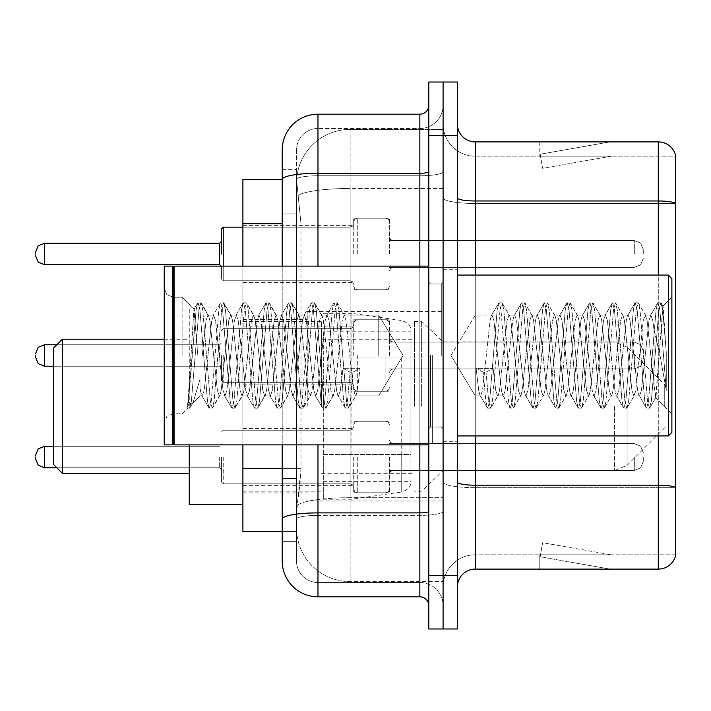 <?xml version="1.0" encoding="UTF-8"?>
<svg xmlns="http://www.w3.org/2000/svg" width="711" height="711" viewBox="0 0 711 711"><rect width="100%" height="100%" fill="white"/><g stroke="black" fill="none" stroke-linecap="round" stroke-linejoin="round"><path stroke-width="0.53" stroke-dasharray="3.56 2.67" d="M443.086 406.265L443.086 311.534L443.086 406.265M307.241 406.265L307.241 311.534L307.241 406.265M353.714 253.978L353.714 218.224L353.714 253.978M242.895 253.978L242.895 225.378L242.895 253.978M353.714 355.5L353.714 319.754L353.714 355.5M242.895 355.5L242.895 326.9L242.895 355.5M353.714 457.022L353.714 492.776L353.714 457.022M242.895 457.022L242.895 485.622L242.895 457.022M389.459 253.978L389.459 218.224L389.459 253.978M389.459 355.5L389.459 319.754L389.459 355.5M389.459 457.022L389.459 492.776L389.459 457.022M443.086 253.978L443.086 240.567L443.086 253.978M443.086 355.5L443.086 443.086L443.086 355.5M443.086 457.022L443.086 470.433L443.086 457.022M282.214 468.629L300.993 468.629L300.646 477.943L296.736 510.116L300.993 468.629L300.993 223.752L300.993 468.629L242.895 468.629L242.895 531.561L296.638 531.561L296.514 527.989A53.627 53.627 0 0 0 350.141 581.607L443.086 581.607L443.086 497.7L443.086 581.607L350.141 581.607L350.141 497.7L350.141 581.607A53.627 53.627 0 0 1 296.514 527.989L296.514 517.075L296.638 531.561L282.214 531.561L282.214 213.922L282.214 478.459L296.514 478.459L296.514 541.391L282.214 541.391L282.214 525.305L282.214 541.391L296.514 541.391L296.514 213.922L296.514 478.459L282.214 478.459M296.736 510.116L296.514 517.075L296.736 510.116M242.895 406.265L242.895 307.952L242.895 406.265M350.141 129.393L443.086 129.393L443.086 188.468L443.086 129.393L350.141 129.393A53.627 53.627 0 0 0 296.594 180.176L300.993 223.752L296.594 180.176A53.627 53.627 0 0 1 350.141 129.393L350.141 188.468L443.086 188.468L443.086 497.7L443.086 188.468L350.141 188.468L350.141 129.393A53.627 53.627 0 0 0 296.594 180.176M282.214 179.439L242.895 179.439L242.895 468.629M242.895 444.873L242.895 266.127M282.214 561.05A35.746 35.746 0 0 0 317.968 596.805L317.968 582.505A21.446 21.446 0 0 1 296.514 561.05L296.514 179.483L296.514 561.05A21.446 21.446 0 0 0 317.968 582.505L419.846 582.505L419.846 525.305L419.846 596.805A8.941 8.941 0 0 1 428.786 605.736L428.786 105.264L428.786 605.736M443.086 525.305L443.086 171.724L443.086 525.305M428.786 355.5L428.786 444.873L428.786 355.5M428.786 135.65L428.786 82.023L443.086 82.023L443.086 135.65L443.086 82.023L457.386 82.023L457.386 135.65L443.086 135.65L443.086 575.35L443.086 135.65L428.786 135.65L428.786 575.35L443.086 575.35L443.086 628.977L443.086 575.35L457.386 575.35L457.386 135.65M457.386 575.35L457.386 628.977L428.786 628.977L428.786 575.35M443.086 105.264L443.086 171.724L443.086 105.264A23.241 23.241 0 0 1 419.846 128.495A23.241 23.241 0 0 0 443.086 105.264A23.241 23.241 0 0 1 419.846 128.495L419.846 582.505L317.968 582.505L317.968 515.377L419.846 515.377A23.241 4.035 0 0 0 443.086 511.342A23.241 4.035 0 0 1 419.846 515.377L419.846 128.495L317.968 128.495L419.846 128.495M428.786 171.724A8.941 1.555 0 0 1 419.846 173.28L317.968 173.28A35.746 6.203 180 0 0 282.214 179.483L282.214 519.101A35.746 6.203 180 0 1 317.968 512.889L317.968 114.195A35.746 35.746 0 0 0 282.214 149.95A35.746 35.746 0 0 1 317.968 114.195L419.846 114.195A8.941 8.941 0 0 0 428.786 105.264A8.941 8.941 0 0 1 419.846 114.195L419.846 525.305L419.846 515.377L317.968 515.377L317.968 128.495L317.968 175.759L419.846 175.759A23.241 4.035 0 0 0 443.086 171.724A23.241 4.035 0 0 1 419.846 175.759L317.968 175.759L317.968 525.305L317.968 512.889L419.846 512.889A8.941 1.555 -0 0 0 428.786 511.342M317.968 596.805L419.846 596.805M282.214 169.609L296.514 169.609L282.214 169.609L282.214 213.922L296.514 213.922L296.514 169.609L296.514 213.922L282.214 213.922M282.214 519.101L282.214 525.305M282.214 444.873L282.214 266.127M296.514 149.95L296.514 179.483L296.514 149.95A21.446 21.446 0 0 1 317.968 128.495A21.446 21.446 0 0 0 296.514 149.95A21.446 21.446 0 0 1 317.968 128.495M443.086 605.736A23.241 23.241 0 0 0 419.846 582.505A23.241 23.241 0 0 1 443.086 605.736A23.241 23.241 0 0 0 419.846 582.505M457.386 355.5L457.386 269.7L457.386 355.5M432.359 355.5L432.359 443.086L432.359 355.5M443.086 497.602L443.086 197.88L443.086 497.602M675.45 487.417L675.45 154.776A17.873 17.873 0 0 0 658.288 141.898L658.288 485.186A17.873 3.102 180 0 1 675.45 487.417L675.45 554.802L475.259 554.802L475.259 141.898A17.873 17.873 0 0 1 457.386 124.025L457.386 197.88L457.386 124.025M457.386 586.975L457.386 197.88L457.386 586.975A17.873 17.873 0 0 1 475.259 569.102L475.259 497.602L475.259 554.802L675.45 554.802L675.45 156.198L475.259 156.198A32.173 32.173 0 0 1 443.086 124.025L443.086 197.88L443.086 124.025A32.173 32.173 0 0 0 475.259 156.198L475.259 487.666A32.173 5.59 0 0 1 443.086 482.085A32.173 5.59 0 0 0 475.259 487.666L475.259 156.198A32.173 32.173 0 0 1 443.086 124.025M608.794 568.88A14.3 14.3 0 0 0 611.282 569.102L539.782 569.102L611.282 569.102A14.3 14.3 0 0 1 608.794 568.88A14.3 14.3 0 0 0 611.282 569.102A14.3 14.3 0 0 1 608.794 568.88A14.3 14.3 0 0 0 611.282 569.102A14.3 14.3 0 0 1 608.794 568.88A14.3 14.3 0 0 0 611.282 569.102A14.3 14.3 0 0 1 608.794 568.88A14.3 14.3 0 0 0 611.282 569.102A14.3 14.3 0 0 1 608.794 568.88A14.3 14.3 0 0 0 611.282 569.102A14.3 14.3 0 0 1 608.794 568.88A14.3 14.3 0 0 0 611.282 569.102A14.3 14.3 0 0 1 608.794 568.88A14.3 14.3 0 0 0 611.282 569.102A14.3 14.3 0 0 1 608.794 568.88A14.3 14.3 0 0 0 611.282 569.102A14.3 14.3 0 0 1 608.794 568.88L540.147 556.775L608.794 568.88M539.782 554.802L539.782 569.102L539.782 554.802L540.493 554.802L540.147 556.775L540.493 554.802L539.782 554.802L539.782 569.102L539.782 554.802L540.493 554.802L540.147 556.775L540.493 554.802L539.782 554.802L539.782 569.102L539.782 554.802L540.493 554.802L540.147 556.775L540.493 554.802L539.782 554.802L539.782 569.102L539.782 554.802L540.493 554.802L540.147 556.775L540.493 554.802L539.782 554.802L539.782 569.102L539.782 554.802L540.493 554.802L540.147 556.775L540.493 554.802L539.782 554.802L539.782 569.102L539.782 554.802L540.493 554.802L540.147 556.775L540.493 554.802L539.782 554.802L539.782 569.102L539.782 554.802L540.493 554.802L540.147 556.775L540.493 554.802L539.782 554.802L539.782 569.102L539.782 554.802L540.493 554.802L540.147 556.775L540.493 554.802L539.782 554.802L539.782 569.102L539.782 554.802L540.493 554.802L540.147 556.775L540.493 554.802L539.782 554.802M457.386 482.085A17.873 3.102 0 0 0 475.259 485.186L658.288 485.186L658.288 569.102A17.873 17.873 0 0 0 675.45 556.224M658.288 569.102L475.259 569.102M675.45 154.776A17.873 17.873 0 0 0 658.288 141.898L475.259 141.898M611.282 141.898L539.782 141.898L611.282 141.898A14.3 14.3 0 0 0 608.794 142.12A14.3 14.3 0 0 1 611.282 141.898A14.3 14.3 0 0 0 608.794 142.12A14.3 14.3 0 0 1 611.282 141.898A14.3 14.3 0 0 0 608.794 142.12A14.3 14.3 0 0 1 611.282 141.898A14.3 14.3 0 0 0 608.794 142.12A14.3 14.3 0 0 1 611.282 141.898A14.3 14.3 0 0 0 608.794 142.12A14.3 14.3 0 0 1 611.282 141.898A14.3 14.3 0 0 0 608.794 142.12A14.3 14.3 0 0 1 611.282 141.898A14.3 14.3 0 0 0 608.794 142.12A14.3 14.3 0 0 1 611.282 141.898A14.3 14.3 0 0 0 608.794 142.12A14.3 14.3 0 0 1 611.282 141.898A14.3 14.3 0 0 0 608.794 142.12A14.3 14.3 0 0 1 611.282 141.898M611.282 554.802L540.493 554.802L611.282 554.802L540.493 554.802L611.282 554.802L540.493 554.802L611.282 554.802L540.493 554.802L611.282 554.802L540.493 554.802L611.282 554.802L540.493 554.802L611.282 554.802L540.493 554.802L611.282 554.802L540.493 554.802L611.282 554.802L540.493 554.802L611.282 554.802L542.626 542.697L540.493 554.802L542.626 542.697L540.493 554.802L542.626 542.697L540.493 554.802L542.626 542.697L540.493 554.802L542.626 542.697L540.493 554.802L542.626 542.697L540.493 554.802L542.626 542.697L540.493 554.802L542.626 542.697L540.493 554.802L542.626 542.697L540.493 554.802L542.626 542.697L611.282 554.802M475.259 156.198L675.45 156.198L675.45 487.666L475.259 487.666L675.45 487.666M540.493 156.198L539.782 156.198L540.493 156.198L539.782 156.198L540.493 156.198L539.782 156.198L540.493 156.198L539.782 156.198L540.493 156.198L539.782 156.198L540.493 156.198L539.782 156.198L540.493 156.198L539.782 156.198L540.493 156.198L539.782 156.198L540.493 156.198L539.782 156.198L540.493 156.198L540.147 154.225L608.794 142.12L540.147 154.225L540.493 156.198L540.147 154.225L608.794 142.12L540.147 154.225L540.493 156.198L540.147 154.225L608.794 142.12L540.147 154.225L540.493 156.198L540.147 154.225L608.794 142.12L540.147 154.225L540.493 156.198L540.147 154.225L608.794 142.12L540.147 154.225L540.493 156.198L540.147 154.225L608.794 142.12L540.147 154.225L540.493 156.198L540.147 154.225L608.794 142.12L540.147 154.225L540.493 156.198L540.147 154.225L608.794 142.12L540.147 154.225L540.493 156.198L540.147 154.225L608.794 142.12L540.147 154.225L540.493 156.198L611.282 156.198L540.493 156.198L611.282 156.198L540.493 156.198L611.282 156.198L540.493 156.198L611.282 156.198L540.493 156.198L611.282 156.198L540.493 156.198L611.282 156.198L540.493 156.198L611.282 156.198L540.493 156.198L611.282 156.198L540.493 156.198L611.282 156.198L540.493 156.198L542.626 168.303L540.493 156.198M443.086 586.975A32.173 32.173 0 0 1 475.259 554.802A32.173 32.173 0 0 0 443.086 586.975A32.173 32.173 0 0 1 475.259 554.802M539.782 141.898L539.782 156.198L539.782 141.898M611.282 156.198L542.626 168.303L611.282 156.198M378.741 355.5L378.741 315.097L378.741 355.5M475.259 355.5L475.259 315.097L475.259 355.5M671.877 355.5L671.877 432.359L671.877 278.641L671.877 413.784L671.877 278.641L668.304 275.068L668.304 435.932L668.304 275.068L668.304 435.932L671.877 432.359L671.877 355.5M173.182 443.975L172.284 444.873L172.284 266.127L172.284 444.873L172.284 266.127L173.182 267.025L173.182 443.975L173.182 355.5L173.182 443.975L174.079 444.873L174.079 266.127L174.079 355.5L174.079 266.127L428.786 266.127M172.284 444.873L164.241 444.873L164.241 266.127L164.241 422.716L164.241 266.127L172.284 266.127M182.123 355.5L182.123 297.216L182.123 355.5M497.647 355.5L493.861 320.51L491.968 315.097L490.075 320.51L482.511 390.49L480.618 395.903L480.023 395.396L478.725 390.49L476.077 368.271L483.169 372.155L486.013 372.155L493.105 368.271L476.077 368.271L483.169 372.155L486.013 372.155L493.105 368.271L476.077 368.271L478.725 390.49L480.023 395.396L487.248 407.794L485.826 401.137L483.169 372.155L485.826 401.137L487.71 408.194L480.023 395.396L480.618 395.903L482.511 390.49L490.075 320.51L491.372 315.604L498.598 303.206L497.176 309.863L489.603 401.137L487.71 408.194L490.554 408.194L488.661 401.137L486.013 372.155L488.661 401.137L490.554 408.194L491.017 407.794L487.71 408.194L489.603 401.137L497.176 309.863L499.06 302.806L491.372 315.604L491.968 315.097L493.861 320.51L501.433 390.49L502.721 395.396L501.433 390.49L497.647 355.5M520.345 355.5L516.559 320.51L514.666 315.097L514.071 315.604L512.782 320.51L505.21 390.49L503.317 395.903L502.721 395.396L509.947 407.794L508.525 401.137L500.953 309.863L499.06 302.806L501.904 302.806L500.011 309.863L492.447 401.137L491.017 407.794L498.242 395.396L497.647 395.903L495.754 390.49L493.105 368.271L495.754 390.49L497.647 395.903L503.317 395.903L509.947 407.794L508.525 401.137L500.953 309.863L499.06 302.806L501.904 302.806L500.011 309.863L492.447 401.137L491.017 407.794L497.647 395.903L503.317 395.903L505.21 390.49L512.782 320.51L514.071 315.604L521.305 303.206L519.874 309.863L512.302 401.137L510.418 408.194L509.947 407.794L513.253 408.194L511.36 401.137L503.797 309.863L501.904 302.806L509.591 315.604L508.996 315.097L507.103 320.51L499.54 390.49L498.242 395.396L499.54 390.49L507.103 320.51L508.996 315.097L514.666 315.097L521.305 303.206L519.874 309.863L512.302 401.137L510.418 408.194L513.253 408.194L511.36 401.137L503.797 309.863L502.366 303.206L508.996 315.097L514.666 315.097L516.559 320.51L524.131 390.49L525.42 395.396L524.131 390.49L520.345 355.5M514.666 355.5L510.889 320.51L509.591 315.604L510.889 320.51L518.452 390.49L520.345 395.903L518.452 390.49L514.666 355.5M543.044 355.5L539.267 320.51L537.374 315.097L536.769 315.604L535.481 320.51L527.909 390.49L526.024 395.903L525.42 395.396L532.655 407.794L531.224 401.137L523.66 309.863L521.767 302.806L521.305 303.206L524.602 302.806L522.709 309.863L515.146 401.137L513.253 408.194L520.941 395.396L520.345 395.903L526.024 395.903L532.655 407.794L531.224 401.137L523.66 309.863L521.767 302.806L524.602 302.806L522.709 309.863L515.146 401.137L513.715 407.794L520.345 395.903L526.024 395.903L527.909 390.49L535.481 320.51L536.769 315.604L544.004 303.206L542.573 309.863L535.01 401.137L533.117 408.194L532.655 407.794L535.952 408.194L534.059 401.137L526.495 309.863L524.602 302.806L532.29 315.604L531.695 315.097L529.802 320.51L522.238 390.49L520.941 395.396L522.238 390.49L529.802 320.51L531.695 315.097L537.374 315.097L544.004 303.206L542.573 309.863L535.01 401.137L533.117 408.194L535.952 408.194L534.059 401.137L526.495 309.863L525.065 303.206L531.695 315.097L537.374 315.097L539.267 320.51L546.83 390.49L548.119 395.396L546.83 390.49L543.044 355.5M537.374 355.5L533.588 320.51L532.29 315.604L533.588 320.51L541.151 390.49L543.044 395.903L541.151 390.49L537.374 355.5M565.743 355.5L561.966 320.51L560.072 315.097L559.477 315.604L558.179 320.51L550.616 390.49L548.723 395.903L548.119 395.396L555.353 407.794L553.922 401.137L546.359 309.863L544.466 302.806L544.004 303.206L547.301 302.806L545.408 309.863L537.845 401.137L535.952 408.194L543.648 395.396L543.044 395.903L548.723 395.903L555.353 407.794L553.922 401.137L546.359 309.863L544.466 302.806L547.301 302.806L545.408 309.863L537.845 401.137L536.414 407.794L543.044 395.903L548.723 395.903L550.616 390.49L558.179 320.51L559.477 315.604L566.703 303.206L565.272 309.863L557.708 401.137L555.815 408.194L555.353 407.794L558.65 408.194L556.757 401.137L549.194 309.863L547.301 302.806L554.998 315.604L554.393 315.097L552.5 320.51L544.937 390.49L543.648 395.396L544.937 390.49L552.5 320.51L554.393 315.097L560.072 315.097L566.703 303.206L565.272 309.863L557.708 401.137L555.815 408.194L558.65 408.194L556.757 401.137L549.194 309.863L547.763 303.206L554.393 315.097L560.072 315.097L561.966 320.51L569.529 390.49L570.826 395.396L569.529 390.49L565.743 355.5M560.072 355.5L556.286 320.51L554.998 315.604L556.286 320.51L563.859 390.49L565.743 395.903L563.859 390.49L560.072 355.5M588.45 355.5L584.664 320.51L582.771 315.097L582.176 315.604L580.878 320.51L573.315 390.49L571.422 395.903L570.826 395.396L578.052 407.794L576.621 401.137L569.058 309.863L567.165 302.806L566.703 303.206L570 302.806L568.107 309.863L560.544 401.137L558.65 408.194L566.347 395.396L565.743 395.903L571.422 395.903L578.052 407.794L576.621 401.137L569.058 309.863L567.165 302.806L570 302.806L568.107 309.863L560.544 401.137L559.113 407.794L565.743 395.903L571.422 395.903L573.315 390.49L580.878 320.51L582.176 315.604L589.401 303.206L587.97 309.863L580.407 401.137L578.514 408.194L578.052 407.794L581.349 408.194L579.465 401.137L571.893 309.863L570 302.806L577.696 315.604L577.101 315.097L575.208 320.51L567.636 390.49L566.347 395.396L567.636 390.49L575.208 320.51L577.101 315.097L582.771 315.097L589.401 303.206L587.97 309.863L580.407 401.137L578.514 408.194L581.349 408.194L579.465 401.137L571.893 309.863L570.462 303.206L577.101 315.097L582.771 315.097L584.664 320.51L592.227 390.49L593.525 395.396L592.227 390.49L588.45 355.5M582.771 355.5L578.985 320.51L577.696 315.604L578.985 320.51L586.557 390.49L588.45 395.903L586.557 390.49L582.771 355.5M611.149 355.5L607.363 320.51L605.47 315.097L604.874 315.604L603.577 320.51L596.014 390.49L594.12 395.903L593.525 395.396L600.751 407.794L599.32 401.137L591.756 309.863L589.863 302.806L589.401 303.206L592.707 302.806L590.814 309.863L583.242 401.137L581.349 408.194L589.046 395.396L588.45 395.903L594.12 395.903L600.751 407.794L599.32 401.137L591.756 309.863L589.863 302.806L592.707 302.806L590.814 309.863L583.242 401.137L581.82 407.794L588.45 395.903L594.12 395.903L596.014 390.49L603.577 320.51L604.874 315.604L612.1 303.206L610.678 309.863L603.106 401.137L601.213 408.194L600.751 407.794L604.057 408.194L602.164 401.137L594.592 309.863L592.707 302.806L600.395 315.604L599.8 315.097L597.907 320.51L590.334 390.49L589.046 395.396L590.334 390.49L597.907 320.51L599.8 315.097L605.47 315.097L612.1 303.206L610.678 309.863L603.106 401.137L601.213 408.194L604.057 408.194L602.164 401.137L594.592 309.863L593.17 303.206L599.8 315.097L605.47 315.097L607.363 320.51L614.935 390.49L616.224 395.396L614.935 390.49L611.149 355.5M605.47 355.5L601.693 320.51L600.395 315.604L601.693 320.51L609.256 390.49L611.149 395.903L609.256 390.49L605.47 355.5M633.848 355.5L630.062 320.51L628.168 315.097L627.573 315.604L626.284 320.51L618.712 390.49L616.819 395.903L616.224 395.396L623.449 407.794L622.027 401.137L614.455 309.863L612.562 302.806L612.1 303.206L615.406 302.806L613.513 309.863L605.941 401.137L604.057 408.194L611.744 395.396L611.149 395.903L616.819 395.903L623.449 407.794L622.027 401.137L614.455 309.863L612.562 302.806L615.406 302.806L613.513 309.863L605.941 401.137L604.519 407.794L611.149 395.903L616.819 395.903L618.712 390.49L626.284 320.51L627.573 315.604L634.799 303.206L633.377 309.863L625.804 401.137L623.92 408.194L623.449 407.794L626.755 408.194L624.862 401.137L617.299 309.863L615.406 302.806L623.094 315.604L622.498 315.097L620.605 320.51L613.042 390.49L611.744 395.396L613.042 390.49L620.605 320.51L622.498 315.097L628.168 315.097L634.799 303.206L633.377 309.863L625.804 401.137L623.92 408.194L626.755 408.194L624.862 401.137L617.299 309.863L615.868 303.206L622.498 315.097L628.168 315.097L630.062 320.51L637.634 390.49L638.922 395.396L637.634 390.49L633.848 355.5M628.168 355.5L624.391 320.51L623.094 315.604L624.391 320.51L631.955 390.49L633.848 395.903L631.955 390.49L628.168 355.5M654.022 329.717L654.004 386.029L647.09 320.51L645.197 315.097L643.304 320.51L635.741 390.49L633.848 395.903L639.527 395.903L646.157 407.794L644.726 401.137L637.154 309.863L635.27 302.806L634.799 303.206L638.105 302.806L636.212 309.863L628.648 401.137L626.755 408.194L634.443 395.396L633.848 395.903L639.527 395.903L646.157 407.794L644.726 401.137L637.154 309.863L635.27 302.806L638.105 302.806L636.212 309.863L628.648 401.137L627.218 407.794L634.443 395.396L635.741 390.49L643.304 320.51L645.197 315.097L650.876 315.097L648.983 320.51L641.411 390.49L639.527 395.903L641.411 390.49L648.983 320.51L650.272 315.604L657.506 303.206L656.075 309.863L648.512 401.137L646.619 408.194L646.157 407.794L649.454 408.194L647.561 401.137L639.998 309.863L638.105 302.806L645.792 315.604L645.197 315.097L650.876 315.097L657.506 303.206L656.075 309.863L648.512 401.137L646.619 408.194L649.454 408.194L647.561 401.137L639.998 309.863L638.567 303.206L645.792 315.604L647.09 320.51L655.613 397.511L663.123 306.397L666.287 352.469L666.287 390.419L660.03 355.5L654.022 329.717L654.004 386.029L655.977 397.378L662.812 306.281L666.287 352.469L662.696 309.863L660.803 302.806L658.91 309.863L651.347 401.137L649.454 408.194L651.347 401.137L658.91 309.863L660.803 302.806L662.696 309.863L666.287 352.469L666.287 390.419L659.861 309.863L657.968 302.806L657.506 303.206L660.803 302.806L657.968 302.806L659.861 309.863L666.287 390.419L660.03 355.5L654.022 329.717L652.76 320.51L650.876 315.097L652.76 320.51L654.022 329.717M207.95 355.5L211.727 320.51L213.62 315.097L215.513 320.51L223.085 390.49L224.969 395.903L226.862 390.49L234.434 320.51L236.328 315.097L238.212 320.51L245.784 390.49L247.677 395.903L249.561 390.49L257.133 320.51L259.026 315.097L260.919 320.51L268.482 390.49L270.376 395.903L272.269 390.49L279.832 320.51L281.725 315.097L283.618 320.51L291.181 390.49L293.074 395.903L294.967 390.49L302.531 320.51L304.424 315.097L306.317 320.51L313.88 390.49L315.773 395.903L317.666 390.49L325.229 320.51L327.122 315.097L329.015 320.51L336.587 390.49L337.876 395.396L338.472 395.903L340.365 390.49L343.013 368.271L360.042 368.271L352.949 372.155L350.114 372.155L343.013 368.271L360.042 368.271L352.949 372.155L350.114 372.155L343.013 368.271L340.365 390.49L338.472 395.903L337.876 395.396L336.587 390.49L329.015 320.51L327.122 315.097L325.229 320.51L317.666 390.49L315.773 395.903L313.88 390.49L306.317 320.51L304.424 315.097L302.531 320.51L294.967 390.49L293.074 395.903L291.181 390.49L283.618 320.51L281.725 315.097L279.832 320.51L272.269 390.49L270.376 395.903L268.482 390.49L260.919 320.51L259.026 315.097L257.133 320.51L249.561 390.49L247.677 395.903L245.784 390.49L238.212 320.51L236.328 315.097L234.434 320.51L226.862 390.49L224.969 395.903L223.085 390.49L215.513 320.51L213.62 315.097L211.727 320.51L204.164 390.49L202.271 395.903L204.164 390.49L207.95 355.5M202.271 355.5L206.057 320.51L207.95 315.097L208.545 315.604L209.843 320.51L217.406 390.49L219.299 395.903L219.895 395.396L221.192 390.49L228.755 320.51L230.648 315.097L231.244 315.604L232.541 320.51L240.105 390.49L241.998 395.903L243.891 390.49L251.454 320.51L253.347 315.097L255.24 320.51L262.803 390.49L264.696 395.903L266.589 390.49L274.153 320.51L276.046 315.097L277.939 320.51L285.511 390.49L287.395 395.903L289.288 390.49L296.86 320.51L298.753 315.097L300.637 320.51L308.21 390.49L310.103 395.903L311.987 390.49L319.559 320.51L321.452 315.097L323.345 320.51L330.908 390.49L332.801 395.903L334.694 390.49L342.258 320.51L344.151 315.097L346.044 320.51L353.607 390.49L355.5 395.903L356.095 395.396L357.393 390.49L360.042 368.271L357.393 390.49L356.095 395.396L348.87 407.794L350.301 401.137L352.949 372.155L350.301 401.137L348.408 408.194L356.095 395.396L355.5 395.903L378.741 395.903L403.013 355.5L378.741 315.097L344.151 315.097L346.044 320.51L353.607 390.49L355.5 395.903L378.741 395.903L403.013 355.5L378.741 315.097L344.151 315.097L342.258 320.51L334.694 390.49L333.397 395.396L326.171 407.794L327.593 401.137L335.165 309.863L337.058 302.806L338.951 309.863L346.515 401.137L348.408 408.194L345.573 408.194L347.457 401.137L350.114 372.155L347.457 401.137L345.573 408.194L345.102 407.794L348.408 408.194L346.515 401.137L338.951 309.863L337.058 302.806L334.214 302.806L336.107 309.863L343.68 401.137L345.102 407.794L337.876 395.396L345.102 407.794L343.68 401.137L336.107 309.863L334.214 302.806L333.752 303.206L337.058 302.806L335.165 309.863L327.593 401.137L325.709 408.194L332.801 395.903L338.472 395.903L332.801 395.903L330.908 390.49L323.345 320.51L322.047 315.604L314.822 303.206L316.244 309.863L323.816 401.137L325.709 408.194L322.865 408.194L324.758 401.137L332.33 309.863L333.752 303.206L326.527 315.604L333.752 303.206L332.33 309.863L324.758 401.137L322.865 408.194L322.403 407.794L325.709 408.194L323.816 401.137L316.244 309.863L314.36 302.806L321.452 315.097L327.122 315.097L321.452 315.097L319.559 320.51L311.987 390.49L310.698 395.396L303.473 407.794L304.895 401.137L312.467 309.863L314.36 302.806L311.516 302.806L313.409 309.863L320.981 401.137L322.403 407.794L315.177 395.396L322.403 407.794L320.981 401.137L313.409 309.863L311.516 302.806L311.054 303.206L314.36 302.806L312.467 309.863L304.895 401.137L303.002 408.194L310.103 395.903L315.773 395.903L310.103 395.903L308.21 390.49L300.637 320.51L299.349 315.604L292.114 303.206L293.545 309.863L301.117 401.137L303.002 408.194L300.166 408.194L302.059 401.137L309.623 309.863L311.054 303.206L303.828 315.604L311.054 303.206L309.623 309.863L302.059 401.137L300.166 408.194L299.704 407.794L303.002 408.194L301.117 401.137L293.545 309.863L291.652 302.806L298.753 315.097L304.424 315.097L298.753 315.097L296.86 320.51L289.288 390.49L287.999 395.396L280.765 407.794L282.196 401.137L289.759 309.863L291.652 302.806L288.817 302.806L290.71 309.863L298.273 401.137L299.704 407.794L292.479 395.396L299.704 407.794L298.273 401.137L290.71 309.863L288.817 302.806L288.355 303.206L291.652 302.806L289.759 309.863L282.196 401.137L280.303 408.194L287.395 395.903L293.074 395.903L287.395 395.903L285.511 390.49L277.939 320.51L276.65 315.604L269.416 303.206L270.847 309.863L278.41 401.137L280.303 408.194L277.468 408.194L279.361 401.137L286.924 309.863L288.355 303.206L281.129 315.604L288.355 303.206L286.924 309.863L279.361 401.137L277.468 408.194L277.006 407.794L280.303 408.194L278.41 401.137L270.847 309.863L268.954 302.806L276.046 315.097L281.725 315.097L276.046 315.097L274.153 320.51L266.589 390.49L265.301 395.396L258.066 407.794L259.497 401.137L267.06 309.863L268.954 302.806L266.118 302.806L268.011 309.863L275.575 401.137L277.006 407.794L269.771 395.396L277.006 407.794L275.575 401.137L268.011 309.863L266.118 302.806L265.656 303.206L268.954 302.806L267.06 309.863L259.497 401.137L257.604 408.194L264.696 395.903L270.376 395.903L264.696 395.903L262.803 390.49L255.24 320.51L253.943 315.604L246.717 303.206L248.148 309.863L255.711 401.137L257.604 408.194L254.769 408.194L256.662 401.137L264.225 309.863L265.656 303.206L258.422 315.604L265.656 303.206L264.225 309.863L256.662 401.137L254.769 408.194L254.307 407.794L257.604 408.194L255.711 401.137L248.148 309.863L246.717 303.206L253.347 315.097L259.026 315.097L253.347 315.097L251.454 320.51L243.891 390.49L242.593 395.396L235.368 407.794L236.799 401.137L244.362 309.863L246.255 302.806L243.42 302.806L245.313 309.863L252.876 401.137L254.307 407.794L247.073 395.396L254.307 407.794L252.876 401.137L245.313 309.863L243.42 302.806L242.958 303.206L246.255 302.806L244.362 309.863L236.799 401.137L234.906 408.194L241.998 395.903L247.677 395.903L241.998 395.903L240.105 390.49L232.541 320.51L231.244 315.604L224.018 303.206L225.449 309.863L233.012 401.137L234.906 408.194L232.07 408.194L233.955 401.137L241.527 309.863L242.958 303.206L235.723 315.604L242.958 303.206L241.527 309.863L233.955 401.137L232.07 408.194L231.599 407.794L234.906 408.194L233.012 401.137L225.449 309.863L223.556 302.806L230.648 315.097L236.328 315.097L230.648 315.097L228.755 320.51L221.192 390.49L219.895 395.396L212.669 407.794L214.1 401.137L221.663 309.863L223.556 302.806L220.712 302.806L222.605 309.863L230.177 401.137L231.599 407.794L224.374 395.396L231.599 407.794L230.177 401.137L222.605 309.863L220.712 302.806L220.25 303.206L223.556 302.806L221.663 309.863L214.1 401.137L212.207 408.194L219.299 395.903L224.969 395.903L219.299 395.903L217.406 390.49L209.843 320.51L208.545 315.604L201.32 303.206L202.742 309.863L210.314 401.137L212.207 408.194L209.363 408.194L211.256 401.137L218.828 309.863L220.25 303.206L213.024 315.604L220.25 303.206L218.828 309.863L211.256 401.137L209.363 408.194L208.901 407.794L212.207 408.194L210.314 401.137L202.742 309.863L200.858 302.806L207.95 315.097L213.62 315.097L207.95 315.097L206.057 320.51L202.271 355.5M197.845 355.5L193.907 309.463L187.704 408.194L182.123 413.784L173.182 413.784L166.916 416.353L164.241 422.716L166.916 416.353L173.182 413.784L182.123 413.784L187.704 408.194L189.97 407.794L191.392 401.137L198.964 309.863L200.858 302.806L198.014 302.806L199.907 309.863L207.479 401.137L208.901 407.794L201.675 395.396L202.271 395.903L200.049 388.704L199.995 395.903L191.961 403.946L193.179 402.284L199.987 379.274L199.995 395.903L202.271 395.903L199.995 395.903L191.961 403.946L193.179 402.284L199.987 379.274L200.049 388.704L201.675 395.396L208.901 407.794L207.479 401.137L199.907 309.863L198.014 302.806L197.551 303.206L200.858 302.806L198.964 309.863L191.392 401.137L189.499 408.194L187.704 401.875L191.961 403.946L187.704 401.875L189.499 408.194L187.704 408.194L187.704 401.875L187.704 406.159L188.557 401.137L196.12 309.863L197.551 303.206L196.12 309.863L187.704 406.159L193.907 309.463L197.551 303.206L193.907 309.454L182.123 297.216L173.182 297.216L166.916 294.647L164.241 288.284L166.916 294.647L173.182 297.216L182.123 297.216L194.245 309.347L197.845 355.5M53.423 464.354L53.423 348.168M62.364 473.295L62.364 339.236M189.268 504.57L189.268 444.873M664.723 406.265L664.723 384.811L664.723 406.265M421.632 406.265L421.632 321.363L421.632 406.265M414.486 406.265L414.486 321.363L414.486 406.265M321.541 406.265L321.541 321.363L321.541 406.265M189.268 406.265L189.268 307.952L189.268 406.265M410.914 454.516L410.914 331.193L410.914 358.006L323.327 358.006L323.327 499.211L323.327 454.525L410.914 454.516L410.914 481.356L323.327 481.338L323.327 454.525L410.914 454.525M351.927 454.525L351.927 313.32L351.927 358.006L323.327 358.006L323.327 331.193L323.327 481.338M401.733 358.006L401.733 491.968C408.132 489.781 411.198 486.244 410.914 481.356L410.914 331.175L410.914 358.006L351.927 358.006M221.441 457.022L221.441 482.049L221.441 457.022M35.55 457.022L35.55 458.817L35.55 457.022M643.277 457.022L643.277 461.492L643.277 457.022M221.441 355.5L221.441 380.527L221.441 355.5M35.55 355.5L35.55 357.286L35.55 355.5M643.277 355.5L643.277 359.97L643.277 355.5M221.441 253.978L221.441 228.951L221.441 253.978M35.55 253.978L35.55 252.183L35.55 253.978M643.277 253.978L643.277 249.508L643.277 253.978M221.441 266.127L221.441 278.996L221.441 266.127M350.141 497.7A53.627 9.314 180 0 0 297.162 505.574A53.627 9.314 180 0 1 350.141 497.7L443.086 497.7L350.141 497.7L350.141 188.468L350.141 497.7M297.918 195.667A53.627 9.314 180 0 1 350.141 188.468A53.627 9.314 180 0 0 297.918 195.667M296.514 527.989A53.627 53.627 0 0 0 350.141 581.607M282.214 223.752L242.895 223.752M317.968 266.127L317.968 444.873M419.846 444.873L419.846 266.127M317.968 175.759A21.446 3.724 180 0 0 296.514 179.483A21.446 3.724 180 0 1 317.968 175.759M317.968 515.377A21.446 3.724 180 0 0 296.514 519.101A21.446 3.724 180 0 1 317.968 515.377M317.968 582.505A21.446 21.446 0 0 1 296.514 561.05M457.386 197.88A17.873 3.102 0 0 0 475.259 200.982L658.288 200.982A17.873 3.102 180 0 1 675.45 203.222M658.288 435.932L658.288 275.068M475.259 275.068L475.259 435.932M675.45 203.47L475.259 203.47A32.173 5.59 0 0 1 443.086 197.88A32.173 5.59 0 0 0 475.259 203.47L675.45 203.47M441.3 355.5L441.3 284L441.3 355.5M430.573 355.5L430.573 427L430.573 355.5M627.066 406.265L627.066 465.376L627.066 406.265M614.42 406.265L614.42 470.611L614.42 406.265M323.327 499.211L351.927 499.211L401.733 491.968L401.733 454.525M223.227 457.022L223.227 483.836L223.227 457.022M219.655 457.022L219.655 467.749L219.655 457.022M44.491 467.749L219.655 467.749L44.491 467.749L38.216 465.181L35.55 458.817L38.216 465.181L44.491 467.749L219.655 467.749L44.491 467.749L38.216 465.181L35.55 458.817L38.216 465.181L44.491 467.749L219.655 467.749L44.491 467.749L219.655 467.749L44.491 467.749L38.216 465.181L35.55 458.817L38.216 465.181L44.491 467.749L219.655 467.749L44.491 467.749L38.216 465.181L35.55 458.817L38.216 465.181L44.491 467.749L219.655 467.749L44.491 467.749L38.216 465.181L35.55 458.817L38.216 465.181L44.491 467.749L219.655 467.749L44.491 467.749L44.491 446.304L44.491 467.749L44.491 446.304L44.491 467.749L44.491 446.304L44.491 467.749L44.491 446.304L44.491 467.749L44.491 446.304L44.491 467.749L44.491 446.304L44.491 467.749L44.491 446.304L44.491 467.749L44.491 446.304L44.491 467.749L44.491 446.304L44.491 467.749L44.491 446.304L44.491 467.749L44.491 446.304L44.491 467.749L44.491 446.304L44.491 467.749L44.491 446.304L44.491 467.749L44.491 446.304L44.491 467.749L44.491 446.304L38.216 448.872L35.55 455.236L38.216 448.872L44.491 446.304L219.655 446.304L221.441 444.517M393.032 457.022L393.032 470.433L393.032 457.022M385.886 457.022L385.886 492.776L385.886 457.022M357.286 457.022L357.286 492.776L357.286 457.022M350.141 457.022L350.141 483.836L350.141 457.022M634.336 457.022L634.336 470.433L634.336 457.022M223.227 355.5L223.227 382.314L223.227 355.5M219.655 355.5L219.655 344.773L219.655 355.5M35.55 357.286L38.216 363.659L44.491 366.227L219.655 366.227L44.491 366.227L38.216 363.659L35.55 357.286L38.216 363.659L44.491 366.227L219.655 366.227L44.491 366.227L38.216 363.659L35.55 357.286L38.216 363.659L44.491 366.227L219.655 366.227L44.491 366.227L38.216 363.659L35.55 357.286L38.216 363.659L44.491 366.227L219.655 366.227L44.491 366.227L38.216 363.659L35.55 357.286L38.216 363.659L44.491 366.227L219.655 366.227L44.491 366.227L38.216 363.659L35.55 357.286L38.216 363.659L44.491 366.227L219.655 366.227L44.491 366.227L38.216 363.659L35.55 357.286L38.216 363.659L44.491 366.227L44.491 344.773L44.491 366.227L44.491 344.773L44.491 366.227L44.491 344.773L44.491 366.227L44.491 344.773L44.491 366.227L44.491 344.773L44.491 366.227L44.491 344.773L44.491 366.227L44.491 344.773L44.491 366.227L44.491 344.773L44.491 366.227L44.491 344.773L44.491 366.227L44.491 344.773L44.491 366.227L44.491 344.773L44.491 366.227L44.491 344.773L44.491 366.227L44.491 344.773L44.491 355.5L44.491 344.773L219.655 344.773L221.441 342.986L219.655 344.773L221.441 342.986L219.655 344.773L221.441 342.986L219.655 344.773L221.441 342.986L219.655 344.773L221.441 342.986L219.655 344.773L221.441 342.986L219.655 344.773L221.441 342.986L219.655 344.773L44.491 344.773L38.216 347.341L35.55 353.714L38.216 347.341L44.491 344.773L219.655 344.773L44.491 344.773L38.216 347.341L35.55 353.714L38.216 347.341L44.491 344.773L219.655 344.773L44.491 344.773L38.216 347.341L35.55 353.714L38.216 347.341L44.491 344.773L219.655 344.773L44.491 344.773L38.216 347.341L35.55 353.714L38.216 347.341L44.491 344.773L219.655 344.773L44.491 344.773L38.216 347.341L35.55 353.714L38.216 347.341L44.491 344.773L219.655 344.773L44.491 344.773L38.216 347.341L35.55 353.714L38.216 347.341L44.491 344.773L219.655 344.773L56.818 344.773M393.032 355.5L393.032 342.098L393.032 355.5M385.886 355.5L385.886 391.246L385.886 355.5M357.286 355.5L357.286 391.246L357.286 355.5M350.141 355.5L350.141 328.686L350.141 355.5M634.336 355.5L634.336 368.902L634.336 355.5M223.227 266.127L223.227 227.165L223.227 280.783L223.227 227.165L223.227 280.783L223.227 227.165L223.227 280.783L223.227 227.165L223.227 280.783L223.227 227.165L223.227 280.783L223.227 227.165L223.227 280.783L223.227 227.165L223.227 280.783L223.227 227.165L223.227 280.783L223.227 227.165L223.227 280.783L223.227 227.165L223.227 280.783L223.227 227.165L223.227 280.783L223.227 227.165L223.227 280.783L223.227 227.165L223.227 280.783L223.227 227.165L223.227 280.783L223.227 227.165L223.227 280.783L223.227 227.165L223.227 253.978L223.227 227.165L350.141 227.165L350.141 280.783L350.141 227.165L350.141 280.783L350.141 227.165L350.141 280.783L350.141 227.165L350.141 280.783L350.141 227.165L350.141 280.783L350.141 227.165L350.141 280.783L350.141 227.165L350.141 280.783L350.141 227.165L350.141 280.783L350.141 227.165L350.141 280.783L350.141 227.165L350.141 280.783L350.141 227.165L350.141 280.783L350.141 227.165L350.141 280.783L350.141 227.165L350.141 280.783L350.141 227.165L350.141 280.783L350.141 227.165L350.141 280.783L350.141 227.165L350.141 280.783L350.141 227.165L352.647 226.134L353.714 223.592L352.647 226.134L350.141 227.165L352.647 226.134L353.714 223.592L352.647 226.134L350.141 227.165L352.647 226.134L353.714 223.592L352.647 226.134L350.141 227.165L352.647 226.134L353.714 223.592L352.647 226.134L350.141 227.165L352.647 226.134L353.714 223.592L352.647 226.134L350.141 227.165L352.647 226.134L353.714 223.592L352.647 226.134L350.141 227.165L352.647 226.134L353.714 223.592L352.647 226.134L350.141 227.165L352.647 226.134L353.714 223.592L352.647 226.134L350.141 227.165L352.647 226.134L353.714 223.592M219.655 253.978L219.655 243.251L219.655 264.696L219.655 243.251L219.655 264.696L219.655 243.251L219.655 264.696L219.655 243.251L219.655 264.696L219.655 243.251L219.655 264.696L219.655 243.251L219.655 264.696L219.655 243.251L219.655 264.696L219.655 243.251L219.655 264.696L219.655 243.251L219.655 264.696L219.655 243.251L219.655 264.696L219.655 243.251L219.655 264.696L219.655 243.251L219.655 264.696L219.655 243.251L219.655 264.696L219.655 243.251L219.655 264.696L219.655 243.251L219.655 264.696L219.655 243.251L219.655 264.696L219.655 253.978L219.655 264.696L221.441 266.483L219.655 264.696L221.441 266.483L219.655 264.696L221.441 266.483L219.655 264.696L221.441 266.483L219.655 264.696L221.441 266.483L219.655 264.696L221.441 266.483L219.655 264.696L221.441 266.483L219.655 264.696L221.441 266.483L219.655 264.696L44.491 264.696L44.491 243.251L44.491 264.696L44.491 243.251L44.491 264.696L44.491 243.251L44.491 264.696L44.491 243.251L44.491 264.696L44.491 243.251L44.491 264.696L44.491 243.251L44.491 264.696L44.491 243.251L44.491 264.696L44.491 243.251L44.491 264.696L44.491 243.251L44.491 264.696L44.491 243.251L44.491 264.696L44.491 243.251L44.491 264.696L44.491 243.251L44.491 264.696L44.491 243.251L44.491 264.696L44.491 243.251L44.491 264.696L44.491 243.251L44.491 264.696L44.491 243.251L44.491 253.978L44.491 243.251L219.655 243.251L219.655 253.978M393.032 253.978L393.032 240.567L393.032 253.978M385.886 253.978L385.886 218.224L385.886 253.978M357.286 253.978L357.286 218.224L357.286 253.978M634.336 253.978L634.336 240.567L634.336 253.978M350.141 253.978L350.141 280.783L350.141 253.978M307.241 311.534L443.086 311.534M242.895 225.378L353.714 225.378M242.895 326.9L353.714 326.9L242.895 326.9M242.895 428.431L353.714 428.431M353.714 218.224L389.459 218.224M353.714 319.754L389.459 319.754L353.714 319.754M353.714 421.276L389.459 421.276M389.459 240.567L443.086 240.567M389.459 342.098L443.086 342.098L389.459 342.098M389.459 443.62L443.086 443.62M242.895 319.577L307.241 319.577M242.895 492.954L307.241 492.954M389.459 470.433L443.086 470.433M389.459 368.902L443.086 368.902L389.459 368.902M389.459 267.38L443.086 267.38M353.714 492.776L389.459 492.776M353.714 391.246L389.459 391.246L353.714 391.246M353.714 289.724L389.459 289.724M242.895 485.622L353.714 485.622M242.895 384.1L353.714 384.1L242.895 384.1M242.895 282.569L353.714 282.569M307.241 500.997L443.086 500.997M428.786 284L443.086 284L428.786 284M428.786 427L443.086 427L428.786 427M443.086 269.7L457.386 269.7L443.086 269.7M432.359 443.086L443.086 443.086L432.359 443.086M432.359 267.914L443.086 267.914L432.359 267.914M443.086 441.3L457.386 441.3L443.086 441.3M450.978 355.5L475.259 315.097L491.968 315.097L475.259 315.097L450.978 355.5L475.259 395.903L480.618 395.903L475.259 395.903L450.978 355.5M457.386 435.932L668.304 435.932M441.3 284L443.086 282.214L441.3 284L430.573 284L428.786 282.214L430.573 284L441.3 284M430.573 427L441.3 427L443.086 428.786L441.3 427L430.573 427L428.786 428.786L430.573 427M174.079 444.873L428.786 444.873M662.812 306.281L671.877 297.216L662.812 306.281M655.613 397.52L671.877 413.784L655.613 397.52M173.182 267.025L174.079 266.127M457.386 275.068L668.304 275.068M655.986 397.387L649.916 407.794L655.986 397.387M663.123 306.397L661.266 303.206L663.123 306.397M193.179 402.284L189.97 407.794L193.179 402.284M344.746 315.604L337.521 303.206L344.746 315.604M664.723 427.711L627.066 465.376L614.42 470.611L443.086 470.611L421.632 491.168L414.486 491.168M321.541 473.295L414.486 473.295M242.895 491.168L321.541 491.168M189.268 307.952L242.895 307.952M242.895 321.363L321.541 321.363M321.541 339.236L414.486 339.236M414.486 321.363L421.632 321.363L443.086 341.92L614.42 341.92L627.066 347.155L664.723 384.811M164.241 339.236L189.268 339.236M323.327 313.32L351.927 313.32L401.733 320.563C408.132 322.75 411.198 326.287 410.914 331.175L323.327 331.193M221.441 432.004L223.227 430.217L350.141 430.217L223.227 430.217L221.441 432.004L223.227 430.217L350.141 430.217L223.227 430.217L221.441 432.004L223.227 430.217L350.141 430.217L223.227 430.217L221.441 432.004L223.227 430.217L350.141 430.217L223.227 430.217L221.441 432.004L223.227 430.217L350.141 430.217L223.227 430.217L221.441 432.004L223.227 430.217L350.141 430.217L223.227 430.217L221.441 432.004L223.227 430.217L350.141 430.217L223.227 430.217L221.441 432.004L223.227 430.217L350.141 430.217L352.647 429.186L353.714 426.636L352.647 429.186L350.141 430.217L352.647 429.186L353.714 426.636L352.647 429.186L350.141 430.217L352.647 429.186L353.714 426.636L352.647 429.186L350.141 430.217L352.647 429.186L353.714 426.636L352.647 429.186L350.141 430.217L352.647 429.186L353.714 426.636L352.647 429.186L350.141 430.217L352.647 429.186L353.714 426.636L352.647 429.186L350.141 430.217L352.647 429.186L353.714 426.636L352.647 429.186L350.141 430.217L352.647 429.186L353.714 426.636M56.818 467.749L219.655 467.749L221.441 469.536M389.459 474.006L390.526 471.455L393.032 470.433L634.336 470.433L393.032 470.433L390.526 471.455L389.459 474.006L390.526 471.455L393.032 470.433L634.336 470.433L393.032 470.433L390.526 471.455L389.459 474.006L390.526 471.455L393.032 470.433L634.336 470.433L393.032 470.433L390.526 471.455L389.459 474.006L390.526 471.455L393.032 470.433L634.336 470.433L393.032 470.433L390.526 471.455L389.459 474.006L390.526 471.455L393.032 470.433L634.336 470.433L393.032 470.433L390.526 471.455L389.459 474.006L390.526 471.455L393.032 470.433L634.336 470.433L393.032 470.433L390.526 471.455L389.459 474.006L390.526 471.455L393.032 470.433L634.336 470.433L393.032 470.433L390.526 471.455L389.459 474.006L390.526 471.455L393.032 470.433L634.336 470.433L640.611 467.865L643.277 461.492L640.611 467.865L634.336 470.433L640.611 467.865L643.277 461.492L640.611 467.865L634.336 470.433L640.611 467.865L643.277 461.492L640.611 467.865L634.336 470.433L640.611 467.865L643.277 461.492L640.611 467.865L634.336 470.433L640.611 467.865L643.277 461.492L640.611 467.865L634.336 470.433L640.611 467.865L643.277 461.492L640.611 467.865L634.336 470.433L640.611 467.865L643.277 461.492L640.611 467.865L634.336 470.433L640.611 467.865L643.277 461.492M353.714 424.849L354.78 422.307L357.286 421.276L385.886 421.276L357.286 421.276L354.78 422.307L353.714 424.849L354.78 422.307L357.286 421.276L385.886 421.276L357.286 421.276L354.78 422.307L353.714 424.849L354.78 422.307L357.286 421.276L385.886 421.276L357.286 421.276L354.78 422.307L353.714 424.849L354.78 422.307L357.286 421.276L385.886 421.276L357.286 421.276L354.78 422.307L353.714 424.849L354.78 422.307L357.286 421.276L385.886 421.276L357.286 421.276L354.78 422.307L353.714 424.849L354.78 422.307L357.286 421.276L385.886 421.276L357.286 421.276L354.78 422.307L353.714 424.849L354.78 422.307L357.286 421.276L385.886 421.276L357.286 421.276L354.78 422.307L353.714 424.849L354.78 422.307L357.286 421.276L385.886 421.276L388.393 422.307L389.459 424.849L388.393 422.307L385.886 421.276L388.393 422.307L389.459 424.849L388.393 422.307L385.886 421.276L388.393 422.307L389.459 424.849L388.393 422.307L385.886 421.276L388.393 422.307L389.459 424.849L388.393 422.307L385.886 421.276L388.393 422.307L389.459 424.849L388.393 422.307L385.886 421.276L388.393 422.307L389.459 424.849L388.393 422.307L385.886 421.276L388.393 422.307L389.459 424.849L388.393 422.307L385.886 421.276L388.393 422.307L389.459 424.849M221.441 482.049L223.227 483.836L350.141 483.836L223.227 483.836L221.441 482.049L223.227 483.836L350.141 483.836L223.227 483.836L221.441 482.049L223.227 483.836L350.141 483.836L223.227 483.836L221.441 482.049L223.227 483.836L350.141 483.836L223.227 483.836L221.441 482.049L223.227 483.836L350.141 483.836L223.227 483.836L221.441 482.049L223.227 483.836L350.141 483.836L223.227 483.836L221.441 482.049L223.227 483.836L350.141 483.836L223.227 483.836L221.441 482.049L223.227 483.836L350.141 483.836L352.647 484.866L353.714 487.408L352.647 484.866L350.141 483.836L352.647 484.866L353.714 487.408L352.647 484.866L350.141 483.836L352.647 484.866L353.714 487.408L352.647 484.866L350.141 483.836L352.647 484.866L353.714 487.408L352.647 484.866L350.141 483.836L352.647 484.866L353.714 487.408L352.647 484.866L350.141 483.836L352.647 484.866L353.714 487.408L352.647 484.866L350.141 483.836L352.647 484.866L353.714 487.408L352.647 484.866L350.141 483.836L352.647 484.866L353.714 487.408M389.459 440.047L390.526 442.589L393.032 443.62L634.336 443.62L393.032 443.62L390.526 442.589L389.459 440.047L390.526 442.589L393.032 443.62L634.336 443.62L393.032 443.62L390.526 442.589L389.459 440.047L390.526 442.589L393.032 443.62L634.336 443.62L393.032 443.62L390.526 442.589L389.459 440.047L390.526 442.589L393.032 443.62L634.336 443.62L393.032 443.62L390.526 442.589L389.459 440.047L390.526 442.589L393.032 443.62L634.336 443.62L393.032 443.62L390.526 442.589L389.459 440.047L390.526 442.589L393.032 443.62L634.336 443.62L393.032 443.62L390.526 442.589L389.459 440.047L390.526 442.589L393.032 443.62L634.336 443.62L393.032 443.62L390.526 442.589L389.459 440.047L390.526 442.589L393.032 443.62L634.336 443.62L640.611 446.188L643.277 452.56L640.611 446.188L634.336 443.62L640.611 446.188L643.277 452.56L640.611 446.188L634.336 443.62L640.611 446.188L643.277 452.56L640.611 446.188L634.336 443.62L640.611 446.188L643.277 452.56L640.611 446.188L634.336 443.62L640.611 446.188L643.277 452.56L640.611 446.188L634.336 443.62L640.611 446.188L643.277 452.56L640.611 446.188L634.336 443.62L640.611 446.188L643.277 452.56L640.611 446.188L634.336 443.62L640.611 446.188L643.277 452.56M353.714 489.204L354.78 491.745L357.286 492.776L385.886 492.776L357.286 492.776L354.78 491.745L353.714 489.204L354.78 491.745L357.286 492.776L385.886 492.776L357.286 492.776L354.78 491.745L353.714 489.204L354.78 491.745L357.286 492.776L385.886 492.776L357.286 492.776L354.78 491.745L353.714 489.204L354.78 491.745L357.286 492.776L385.886 492.776L357.286 492.776L354.78 491.745L353.714 489.204L354.78 491.745L357.286 492.776L385.886 492.776L357.286 492.776L354.78 491.745L353.714 489.204L354.78 491.745L357.286 492.776L385.886 492.776L357.286 492.776L354.78 491.745L353.714 489.204L354.78 491.745L357.286 492.776L385.886 492.776L357.286 492.776L354.78 491.745L353.714 489.204L354.78 491.745L357.286 492.776L385.886 492.776L388.393 491.745L389.459 489.204L388.393 491.745L385.886 492.776L388.393 491.745L389.459 489.204L388.393 491.745L385.886 492.776L388.393 491.745L389.459 489.204L388.393 491.745L385.886 492.776L388.393 491.745L389.459 489.204L388.393 491.745L385.886 492.776L388.393 491.745L389.459 489.204L388.393 491.745L385.886 492.776L388.393 491.745L389.459 489.204L388.393 491.745L385.886 492.776L388.393 491.745L389.459 489.204L388.393 491.745L385.886 492.776L388.393 491.745L389.459 489.204M44.491 446.304L219.655 446.304L44.491 446.304L38.216 448.872L35.55 455.236L38.216 448.872L44.491 446.304L219.655 446.304L44.491 446.304L38.216 448.872L35.55 455.236L38.216 448.872L44.491 446.304L219.655 446.304L44.491 446.304L219.655 446.304L44.491 446.304L38.216 448.872L35.55 455.236L38.216 448.872L44.491 446.304L219.655 446.304L44.491 446.304L38.216 448.872L35.55 455.236L38.216 448.872L44.491 446.304L219.655 446.304L53.423 446.304M223.227 382.314L221.441 380.527L223.227 382.314L350.141 382.314L352.647 383.336L353.714 385.886L352.647 383.336L350.141 382.314L352.647 383.336L353.714 385.886L352.647 383.336L350.141 382.314L352.647 383.336L353.714 385.886L352.647 383.336L350.141 382.314L352.647 383.336L353.714 385.886L352.647 383.336L350.141 382.314L352.647 383.336L353.714 385.886L352.647 383.336L350.141 382.314L352.647 383.336L353.714 385.886L352.647 383.336L350.141 382.314L352.647 383.336L353.714 385.886L352.647 383.336L350.141 382.314L223.227 382.314L221.441 380.527L223.227 382.314L350.141 382.314L223.227 382.314L221.441 380.527L223.227 382.314L350.141 382.314L223.227 382.314L221.441 380.527L223.227 382.314L350.141 382.314L223.227 382.314L221.441 380.527L223.227 382.314L350.141 382.314L223.227 382.314L221.441 380.527L223.227 382.314L350.141 382.314L223.227 382.314L221.441 380.527L223.227 382.314L350.141 382.314L223.227 382.314M393.032 342.098L390.526 341.067L389.459 338.516L390.526 341.067L393.032 342.098L634.336 342.098L640.611 344.666L643.277 351.03L640.611 344.666L634.336 342.098L640.611 344.666L643.277 351.03L640.611 344.666L634.336 342.098L640.611 344.666L643.277 351.03L640.611 344.666L634.336 342.098L640.611 344.666L643.277 351.03L640.611 344.666L634.336 342.098L640.611 344.666L643.277 351.03L640.611 344.666L634.336 342.098L640.611 344.666L643.277 351.03L640.611 344.666L634.336 342.098L640.611 344.666L643.277 351.03L640.611 344.666L634.336 342.098L393.032 342.098L390.526 341.067L389.459 338.516L390.526 341.067L393.032 342.098L634.336 342.098L393.032 342.098L390.526 341.067L389.459 338.516L390.526 341.067L393.032 342.098L634.336 342.098L393.032 342.098L390.526 341.067L389.459 338.516L390.526 341.067L393.032 342.098L634.336 342.098L393.032 342.098L390.526 341.067L389.459 338.516L390.526 341.067L393.032 342.098L634.336 342.098L393.032 342.098L390.526 341.067L389.459 338.516L390.526 341.067L393.032 342.098L634.336 342.098L393.032 342.098L390.526 341.067L389.459 338.516L390.526 341.067L393.032 342.098L634.336 342.098L393.032 342.098M385.886 391.246L388.393 390.223L389.459 387.673L388.393 390.223L385.886 391.246L388.393 390.223L389.459 387.673L388.393 390.223L385.886 391.246L388.393 390.223L389.459 387.673L388.393 390.223L385.886 391.246L388.393 390.223L389.459 387.673L388.393 390.223L385.886 391.246L388.393 390.223L389.459 387.673L388.393 390.223L385.886 391.246L388.393 390.223L389.459 387.673L388.393 390.223L385.886 391.246L388.393 390.223L389.459 387.673L388.393 390.223L385.886 391.246L357.286 391.246L354.78 390.223L353.714 387.673L354.78 390.223L357.286 391.246L385.886 391.246L357.286 391.246L354.78 390.223L353.714 387.673L354.78 390.223L357.286 391.246L385.886 391.246L357.286 391.246L354.78 390.223L353.714 387.673L354.78 390.223L357.286 391.246L385.886 391.246L357.286 391.246L354.78 390.223L353.714 387.673L354.78 390.223L357.286 391.246L385.886 391.246L357.286 391.246L354.78 390.223L353.714 387.673L354.78 390.223L357.286 391.246L385.886 391.246L357.286 391.246L354.78 390.223L353.714 387.673L354.78 390.223L357.286 391.246L385.886 391.246L357.286 391.246L354.78 390.223L353.714 387.673L354.78 390.223L357.286 391.246L385.886 391.246M350.141 328.686L352.647 327.664L353.714 325.114L352.647 327.664L350.141 328.686L352.647 327.664L353.714 325.114L352.647 327.664L350.141 328.686L352.647 327.664L353.714 325.114L352.647 327.664L350.141 328.686L352.647 327.664L353.714 325.114L352.647 327.664L350.141 328.686L352.647 327.664L353.714 325.114L352.647 327.664L350.141 328.686L352.647 327.664L353.714 325.114L352.647 327.664L350.141 328.686L352.647 327.664L353.714 325.114L352.647 327.664L350.141 328.686L223.227 328.686L221.441 330.473L223.227 328.686L350.141 328.686L223.227 328.686L221.441 330.473L223.227 328.686L350.141 328.686L223.227 328.686L221.441 330.473L223.227 328.686L350.141 328.686L223.227 328.686L221.441 330.473L223.227 328.686L350.141 328.686L223.227 328.686L221.441 330.473L223.227 328.686L350.141 328.686L223.227 328.686L221.441 330.473L223.227 328.686L350.141 328.686L223.227 328.686L221.441 330.473L223.227 328.686L350.141 328.686M634.336 368.902L640.611 366.334L643.277 359.97L640.611 366.334L634.336 368.902L640.611 366.334L643.277 359.97L640.611 366.334L634.336 368.902L640.611 366.334L643.277 359.97L640.611 366.334L634.336 368.902L640.611 366.334L643.277 359.97L640.611 366.334L634.336 368.902L640.611 366.334L643.277 359.97L640.611 366.334L634.336 368.902L640.611 366.334L643.277 359.97L640.611 366.334L634.336 368.902L640.611 366.334L643.277 359.97L640.611 366.334L634.336 368.902L393.032 368.902L390.526 369.933L389.459 372.484L390.526 369.933L393.032 368.902L634.336 368.902L393.032 368.902L390.526 369.933L389.459 372.484L390.526 369.933L393.032 368.902L634.336 368.902L393.032 368.902L390.526 369.933L389.459 372.484L390.526 369.933L393.032 368.902L634.336 368.902L393.032 368.902L390.526 369.933L389.459 372.484L390.526 369.933L393.032 368.902L634.336 368.902L393.032 368.902L390.526 369.933L389.459 372.484L390.526 369.933L393.032 368.902L634.336 368.902L393.032 368.902L390.526 369.933L389.459 372.484L390.526 369.933L393.032 368.902L634.336 368.902L393.032 368.902L390.526 369.933L389.459 372.484L390.526 369.933L393.032 368.902L634.336 368.902M357.286 319.754L385.886 319.754L388.393 320.777L389.459 323.327L388.393 320.777L385.886 319.754L388.393 320.777L389.459 323.327L388.393 320.777L385.886 319.754L388.393 320.777L389.459 323.327L388.393 320.777L385.886 319.754L388.393 320.777L389.459 323.327L388.393 320.777L385.886 319.754L388.393 320.777L389.459 323.327L388.393 320.777L385.886 319.754L388.393 320.777L389.459 323.327L388.393 320.777L385.886 319.754L388.393 320.777L389.459 323.327L388.393 320.777L385.886 319.754L357.286 319.754L354.78 320.777L353.714 323.327L354.78 320.777L357.286 319.754L385.886 319.754L357.286 319.754L354.78 320.777L353.714 323.327L354.78 320.777L357.286 319.754L385.886 319.754L357.286 319.754L354.78 320.777L353.714 323.327L354.78 320.777L357.286 319.754L385.886 319.754L357.286 319.754L354.78 320.777L353.714 323.327L354.78 320.777L357.286 319.754L385.886 319.754L357.286 319.754L354.78 320.777L353.714 323.327L354.78 320.777L357.286 319.754L385.886 319.754L357.286 319.754L354.78 320.777L353.714 323.327L354.78 320.777L357.286 319.754L385.886 319.754L357.286 319.754L354.78 320.777L353.714 323.327L354.78 320.777L357.286 319.754M53.423 366.227L219.655 366.227L221.441 368.014L219.655 366.227L221.441 368.014L219.655 366.227L221.441 368.014L219.655 366.227L221.441 368.014L219.655 366.227L221.441 368.014L219.655 366.227L221.441 368.014L219.655 366.227L221.441 368.014L219.655 366.227L44.491 366.227M44.491 344.773L38.216 347.341L35.55 353.714M221.441 278.996L223.227 280.783L350.141 280.783L223.227 280.783L221.441 278.996L223.227 280.783L350.141 280.783L223.227 280.783L221.441 278.996L223.227 280.783L350.141 280.783L223.227 280.783L221.441 278.996L223.227 280.783L350.141 280.783L223.227 280.783L221.441 278.996L223.227 280.783L350.141 280.783L223.227 280.783L221.441 278.996L223.227 280.783L350.141 280.783L223.227 280.783L221.441 278.996L223.227 280.783L350.141 280.783L223.227 280.783L221.441 278.996L223.227 280.783L350.141 280.783L223.227 280.783L221.441 278.996L223.227 280.783L350.141 280.783L352.647 281.814L353.714 284.364L352.647 281.814L350.141 280.783L352.647 281.814L353.714 284.364L352.647 281.814L350.141 280.783L352.647 281.814L353.714 284.364L352.647 281.814L350.141 280.783L352.647 281.814L353.714 284.364L352.647 281.814L350.141 280.783L352.647 281.814L353.714 284.364L352.647 281.814L350.141 280.783L352.647 281.814L353.714 284.364L352.647 281.814L350.141 280.783L352.647 281.814L353.714 284.364L352.647 281.814L350.141 280.783L352.647 281.814L353.714 284.364L352.647 281.814L350.141 280.783L352.647 281.814L353.714 284.364M219.655 243.251L221.441 241.464L219.655 243.251L221.441 241.464L219.655 243.251L221.441 241.464L219.655 243.251L221.441 241.464L219.655 243.251L221.441 241.464L219.655 243.251L221.441 241.464L219.655 243.251L221.441 241.464L219.655 243.251L221.441 241.464L219.655 243.251L44.491 243.251L38.216 245.819L35.55 252.183L38.216 245.819L44.491 243.251L219.655 243.251L44.491 243.251L38.216 245.819L35.55 252.183L38.216 245.819L44.491 243.251L219.655 243.251L44.491 243.251L38.216 245.819L35.55 252.183L38.216 245.819L44.491 243.251L219.655 243.251L44.491 243.251L38.216 245.819L35.55 252.183L38.216 245.819L44.491 243.251L219.655 243.251L44.491 243.251L38.216 245.819L35.55 252.183L38.216 245.819L44.491 243.251L219.655 243.251L44.491 243.251L38.216 245.819L35.55 252.183L38.216 245.819L44.491 243.251L219.655 243.251L44.491 243.251L38.216 245.819L35.55 252.183L38.216 245.819L44.491 243.251L219.655 243.251L44.491 243.251L38.216 245.819L35.55 252.183L38.216 245.819L44.491 243.251M44.491 264.696L38.216 262.128L35.55 255.764L38.216 262.128L44.491 264.696L219.655 264.696L44.491 264.696L38.216 262.128L35.55 255.764L38.216 262.128L44.491 264.696L219.655 264.696L44.491 264.696L38.216 262.128L35.55 255.764L38.216 262.128L44.491 264.696L219.655 264.696L44.491 264.696L38.216 262.128L35.55 255.764L38.216 262.128L44.491 264.696L219.655 264.696L44.491 264.696L38.216 262.128L35.55 255.764L38.216 262.128L44.491 264.696L219.655 264.696L44.491 264.696L38.216 262.128L35.55 255.764L38.216 262.128L44.491 264.696L219.655 264.696L44.491 264.696L38.216 262.128L35.55 255.764L38.216 262.128L44.491 264.696L219.655 264.696L44.491 264.696L38.216 262.128L35.55 255.764L38.216 262.128L44.491 264.696L219.655 264.696M389.459 236.994L390.526 239.545L393.032 240.567L634.336 240.567L393.032 240.567L390.526 239.545L389.459 236.994L390.526 239.545L393.032 240.567L634.336 240.567L393.032 240.567L390.526 239.545L389.459 236.994L390.526 239.545L393.032 240.567L634.336 240.567L393.032 240.567L390.526 239.545L389.459 236.994L390.526 239.545L393.032 240.567L634.336 240.567L393.032 240.567L390.526 239.545L389.459 236.994L390.526 239.545L393.032 240.567L634.336 240.567L393.032 240.567L390.526 239.545L389.459 236.994L390.526 239.545L393.032 240.567L634.336 240.567L393.032 240.567L390.526 239.545L389.459 236.994L390.526 239.545L393.032 240.567L634.336 240.567L393.032 240.567L390.526 239.545L389.459 236.994L390.526 239.545L393.032 240.567L634.336 240.567L393.032 240.567L390.526 239.545L389.459 236.994L390.526 239.545L393.032 240.567L634.336 240.567L640.611 243.135L643.277 249.508L640.611 243.135L634.336 240.567L640.611 243.135L643.277 249.508L640.611 243.135L634.336 240.567L640.611 243.135L643.277 249.508L640.611 243.135L634.336 240.567L640.611 243.135L643.277 249.508L640.611 243.135L634.336 240.567L640.611 243.135L643.277 249.508L640.611 243.135L634.336 240.567L640.611 243.135L643.277 249.508L640.611 243.135L634.336 240.567L640.611 243.135L643.277 249.508L640.611 243.135L634.336 240.567L640.611 243.135L643.277 249.508L640.611 243.135L634.336 240.567L640.611 243.135L643.277 249.508M353.714 286.151L354.78 288.693L357.286 289.724L385.886 289.724L357.286 289.724L354.78 288.693L353.714 286.151L354.78 288.693L357.286 289.724L385.886 289.724L357.286 289.724L354.78 288.693L353.714 286.151L354.78 288.693L357.286 289.724L385.886 289.724L357.286 289.724L354.78 288.693L353.714 286.151L354.78 288.693L357.286 289.724L385.886 289.724L357.286 289.724L354.78 288.693L353.714 286.151L354.78 288.693L357.286 289.724L385.886 289.724L357.286 289.724L354.78 288.693L353.714 286.151L354.78 288.693L357.286 289.724L385.886 289.724L357.286 289.724L354.78 288.693L353.714 286.151L354.78 288.693L357.286 289.724L385.886 289.724L357.286 289.724L354.78 288.693L353.714 286.151L354.78 288.693L357.286 289.724L385.886 289.724L357.286 289.724L354.78 288.693L353.714 286.151L354.78 288.693L357.286 289.724L385.886 289.724L388.393 288.693L389.459 286.151L388.393 288.693L385.886 289.724L388.393 288.693L389.459 286.151L388.393 288.693L385.886 289.724L388.393 288.693L389.459 286.151L388.393 288.693L385.886 289.724L388.393 288.693L389.459 286.151L388.393 288.693L385.886 289.724L388.393 288.693L389.459 286.151L388.393 288.693L385.886 289.724L388.393 288.693L389.459 286.151L388.393 288.693L385.886 289.724L388.393 288.693L389.459 286.151L388.393 288.693L385.886 289.724L388.393 288.693L389.459 286.151L388.393 288.693L385.886 289.724L388.393 288.693L389.459 286.151M389.459 270.953L390.526 268.411L393.032 267.38L634.336 267.38L393.032 267.38L390.526 268.411L389.459 270.953L390.526 268.411L393.032 267.38L634.336 267.38L393.032 267.38L390.526 268.411L389.459 270.953L390.526 268.411L393.032 267.38L634.336 267.38L393.032 267.38L390.526 268.411L389.459 270.953L390.526 268.411L393.032 267.38L634.336 267.38L393.032 267.38L390.526 268.411L389.459 270.953L390.526 268.411L393.032 267.38L634.336 267.38L393.032 267.38L390.526 268.411L389.459 270.953L390.526 268.411L393.032 267.38L634.336 267.38L393.032 267.38L390.526 268.411L389.459 270.953L390.526 268.411L393.032 267.38L634.336 267.38L393.032 267.38L390.526 268.411L389.459 270.953L390.526 268.411L393.032 267.38L634.336 267.38L393.032 267.38L390.526 268.411L389.459 270.953L390.526 268.411L393.032 267.38L634.336 267.38L640.611 264.812L643.277 258.44L640.611 264.812L634.336 267.38L640.611 264.812L643.277 258.44L640.611 264.812L634.336 267.38L640.611 264.812L643.277 258.44L640.611 264.812L634.336 267.38L640.611 264.812L643.277 258.44L640.611 264.812L634.336 267.38L640.611 264.812L643.277 258.44L640.611 264.812L634.336 267.38L640.611 264.812L643.277 258.44L640.611 264.812L634.336 267.38L640.611 264.812L643.277 258.44L640.611 264.812L634.336 267.38L640.611 264.812L643.277 258.44L640.611 264.812L634.336 267.38L640.611 264.812L643.277 258.44M353.714 221.796L354.78 219.255L357.286 218.224L385.886 218.224L357.286 218.224L354.78 219.255L353.714 221.796L354.78 219.255L357.286 218.224L385.886 218.224L357.286 218.224L354.78 219.255L353.714 221.796L354.78 219.255L357.286 218.224L385.886 218.224L357.286 218.224L354.78 219.255L353.714 221.796L354.78 219.255L357.286 218.224L385.886 218.224L357.286 218.224L354.78 219.255L353.714 221.796L354.78 219.255L357.286 218.224L385.886 218.224L357.286 218.224L354.78 219.255L353.714 221.796L354.78 219.255L357.286 218.224L385.886 218.224L357.286 218.224L354.78 219.255L353.714 221.796L354.78 219.255L357.286 218.224L385.886 218.224L357.286 218.224L354.78 219.255L353.714 221.796L354.78 219.255L357.286 218.224L385.886 218.224L357.286 218.224L354.78 219.255L353.714 221.796L354.78 219.255L357.286 218.224L385.886 218.224L388.393 219.255L389.459 221.796L388.393 219.255L385.886 218.224L388.393 219.255L389.459 221.796L388.393 219.255L385.886 218.224L388.393 219.255L389.459 221.796L388.393 219.255L385.886 218.224L388.393 219.255L389.459 221.796L388.393 219.255L385.886 218.224L388.393 219.255L389.459 221.796L388.393 219.255L385.886 218.224L388.393 219.255L389.459 221.796L388.393 219.255L385.886 218.224L388.393 219.255L389.459 221.796L388.393 219.255L385.886 218.224L388.393 219.255L389.459 221.796L388.393 219.255L385.886 218.224L388.393 219.255L389.459 221.796M223.227 227.165L221.441 228.951L223.227 227.165L350.141 227.165L223.227 227.165L221.441 228.951L223.227 227.165L350.141 227.165L223.227 227.165L221.441 228.951L223.227 227.165L350.141 227.165L223.227 227.165L221.441 228.951L223.227 227.165L350.141 227.165L223.227 227.165L221.441 228.951L223.227 227.165L350.141 227.165L223.227 227.165L221.441 228.951L223.227 227.165L350.141 227.165L223.227 227.165L221.441 228.951L223.227 227.165L350.141 227.165L223.227 227.165L221.441 228.951L223.227 227.165L350.141 227.165L242.895 227.165"/><path stroke-width="1.07" d="M282.214 179.439L242.895 179.439L242.895 266.127M317.968 444.873L317.968 596.805A35.746 35.746 0 0 1 282.214 561.05L282.214 531.561L242.895 531.561L242.895 444.873M282.214 561.05L282.214 444.873M428.786 575.35L428.786 628.977L443.086 628.977L443.086 575.35L443.086 628.977L457.386 628.977L457.386 575.35L443.086 575.35L443.086 135.65L443.086 575.35L428.786 575.35L428.786 135.65L443.086 135.65L443.086 82.023L443.086 135.65L457.386 135.65L457.386 575.35M457.386 135.65L457.386 82.023L428.786 82.023L428.786 135.65M317.968 596.805L419.846 596.805L419.846 444.873M282.214 213.922L282.214 149.95A35.746 35.746 0 0 1 317.968 114.195L419.846 114.195A8.941 8.941 0 0 0 428.786 105.264M282.214 525.305L282.214 478.459M282.214 266.127L282.214 179.483A35.746 6.203 180 0 1 317.968 173.28L419.846 173.28L419.846 114.195M282.214 149.95L282.214 169.609M428.786 605.736A8.941 8.941 0 0 0 419.846 596.805M675.45 487.666L675.45 556.224A17.873 17.873 0 0 1 658.288 569.102L475.259 569.102A17.873 17.873 0 0 0 457.386 586.975M675.45 154.776A17.873 17.873 0 0 0 658.288 141.898A17.873 17.873 0 0 1 675.45 154.776L675.45 556.224M675.45 203.222A17.873 3.102 180 0 0 658.288 200.982L658.288 141.898L475.259 141.898A17.873 17.873 0 0 1 457.386 124.025A17.873 17.873 0 0 0 475.259 141.898L475.259 275.068M62.364 473.295L62.364 339.236L53.423 348.168L53.423 464.354L62.364 473.295L189.268 473.295M189.268 444.873L189.268 504.57L242.895 504.57M668.304 275.068L671.877 278.641L671.877 432.359L668.304 435.932L668.304 275.068L457.386 275.068M174.079 444.873L173.182 443.975L173.182 267.025L174.079 266.127L174.079 444.873L428.786 444.873M172.284 444.873L164.241 444.873L164.241 266.127L172.284 266.127L172.284 444.873L173.182 443.975M35.55 457.022L35.55 458.817L35.55 457.022M35.55 355.5L35.55 357.286L35.55 355.5M221.441 253.978L221.441 228.951L221.441 253.978M35.55 253.978L35.55 252.183L35.55 253.978M282.214 223.752L242.895 223.752M282.214 468.629L242.895 468.629M428.786 511.342A8.941 1.555 0 0 1 419.846 512.889L317.968 512.889A35.746 6.203 180 0 0 282.214 519.101M317.968 114.195L317.968 266.127M419.846 266.127L419.846 173.28A8.941 1.555 0 0 0 428.786 171.724M675.45 487.417A17.873 3.102 180 0 0 658.288 485.186L475.259 485.186L475.259 569.102M658.288 569.102L658.288 435.932M658.288 275.068L658.288 200.982L475.259 200.982A17.873 3.102 0 0 1 457.386 197.88M475.259 435.932L475.259 485.186A17.873 3.102 0 0 1 457.386 482.085M35.55 455.236L38.216 448.872L44.491 446.304L38.216 448.872L35.55 455.236L38.216 448.872L44.491 446.304L38.216 448.872L35.55 455.236L38.216 448.872L44.491 446.304L44.491 467.749L38.216 465.181L35.55 458.817L38.216 465.181L44.491 467.749L38.216 465.181L35.55 458.817L38.216 465.181L44.491 467.749L56.818 467.749M56.818 344.773L44.491 344.773L44.491 366.227L38.216 363.659L35.55 357.286M242.895 227.165L223.227 227.165L223.227 266.127M219.655 243.251L44.491 243.251L44.491 264.696L219.655 264.696L219.655 243.251L221.441 241.464M62.364 339.236L164.241 339.236M457.386 435.932L668.304 435.932M173.182 267.025L172.284 266.127M174.079 266.127L428.786 266.127M44.491 446.304L53.423 446.304M44.491 467.749L38.216 465.181L35.55 458.817M44.491 366.227L53.423 366.227M44.491 344.773L38.216 347.341L35.55 353.714M44.491 264.696L38.216 262.128L35.55 255.764M44.491 243.251L38.216 245.819L35.55 252.183M219.655 264.696L221.441 266.483M223.227 227.165L221.441 228.951"/></g></svg>
